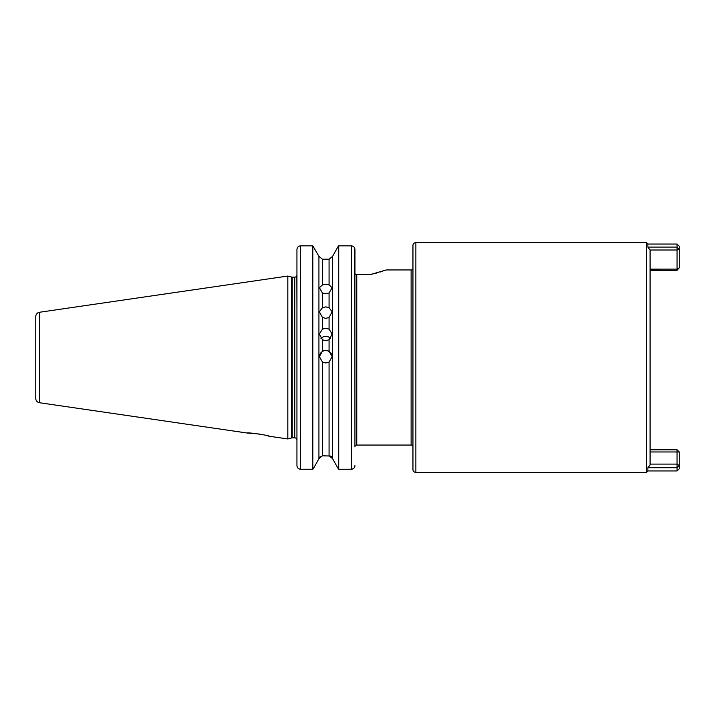 <?xml version="1.0" encoding="UTF-8"?>
<svg xmlns="http://www.w3.org/2000/svg" width="715" height="715" viewBox="0 0 715 715"><rect width="100%" height="100%" fill="white"/><g stroke="black" fill="none" stroke-linecap="round" stroke-linejoin="round"><path stroke-width="1.07" d="M322.456 317.496L319.382 311.785L322.456 307.682L325.763 306.869L329.07 307.682L332.144 311.785L329.07 317.496L325.763 318.345L322.456 317.496L322.456 329.132L319.382 334.039L322.456 339.768L325.763 340.689L329.07 339.768L332.144 334.039L329.07 329.132L325.763 328.248L322.456 329.132M322.456 292.998L319.382 287.725L322.456 284.892L325.763 284.239L329.07 284.892L332.144 287.725L329.07 292.998L325.763 293.722L322.456 292.998L322.456 307.682M319.382 356.758A6.381 6.381 180 0 1 325.763 350.538A6.381 6.381 180 0 1 332.144 356.758M322.456 362.067L319.382 356.588L322.456 351.145L325.763 350.225L329.07 351.145L332.144 356.588L329.07 362.067L325.763 362.988L322.456 362.067L322.456 455.804L330.267 456.018M320.964 338.472A6.381 6.221 180 0 1 330.562 338.472M296.94 308.254L296.841 275.606A2.19 2.19 0 0 1 294.759 277.143L292.194 277.143A2.19 2.19 0 0 1 291.631 277.071L287.823 276.053L39.495 312.267A4.379 4.379 0 0 0 35.75 316.602L35.75 398.398A4.379 4.379 0 0 0 39.495 402.733L247.327 433.04L259.545 434.059M266.195 435.426L269.215 436.239C269.886 435.507 246.791 432.092 247.327 433.04M650.069 269.117L677.06 269.117L677.06 270.163L679.25 267.857L677.06 270.306L650.069 270.163M647.879 244.047L647.879 247.086L677.06 247.086L677.06 244.047L647.879 244.047L646.423 242.591L415.871 242.591A2.923 2.923 0 0 0 412.948 245.504L412.948 469.496A2.923 2.923 0 0 0 415.871 472.409L415.871 242.591M647.879 470.953L677.06 470.953L677.06 467.717L647.879 467.717L647.879 470.953L646.423 472.409L646.423 242.591M647.879 467.717L650.069 465.063L650.069 250.08L647.879 247.086M296.94 440.047A2.19 2.19 0 0 0 294.759 437.857L292.194 437.857A2.19 2.19 0 0 0 291.631 437.929L287.823 438.947L287.823 276.053M354.881 248.838L354.944 446.875A1.823 1.823 0 0 1 356.767 445.052L356.767 275.695L354.944 273.648M356.767 445.052L411.125 445.052L411.125 269.948L386.315 269.948L371.139 274.328L355.06 274.328M411.125 445.052A1.823 1.823 0 0 1 412.948 446.875M411.125 269.948A1.823 1.823 0 0 0 412.948 268.125M646.423 472.409L415.871 472.409M269.215 436.239L287.823 438.947M322.456 455.804L318.926 458.646L313.831 467.807L318.926 458.646L318.926 256.354L322.456 259.196L329.07 259.196L332.6 256.354L337.882 246.863L332.6 256.354L329.07 259.196L329.07 284.892M351.297 245.844L338.713 245.844L337.882 246.863L338.713 245.844L338.713 469.246L337.695 467.807L338.713 469.246L351.297 469.246L351.297 245.844C353.55 246.085 354.765 247.327 354.944 249.553L354.944 273.613M312.812 245.844L318.926 256.354L312.812 245.844L300.595 245.844C298.352 246.085 297.136 247.319 296.94 249.553L296.94 465.572C297.127 467.78 298.343 469.004 300.595 469.246L312.812 469.246L312.812 245.844M313.831 467.807L312.812 469.246L313.831 467.807M337.695 467.807L332.6 458.646L337.695 467.807M296.94 406.746L296.94 423.164M318.926 458.646L320.195 456.626M331.331 456.617L332.6 458.646L332.6 256.354M298.539 246.478L299.853 245.915M299.88 245.915L300.595 245.844L300.595 469.246M300.577 469.246L299.397 469.049M297.011 466.278L296.94 465.572M353.898 468.146L352.486 469.049M322.456 284.892L322.456 259.196L318.926 256.354M332.6 458.646L329.07 455.804L329.07 362.067M351.297 469.246C353.541 469.004 354.756 467.78 354.944 465.572M650.069 449.798L677.06 449.798L679.25 451.978L679.25 468.763L677.06 470.953M650.069 464.106L677.06 464.106L677.06 451.978L650.069 451.978M371.139 274.328L376.43 273.094M380.478 271.941L382.194 271.396M385.278 270.333L386.315 269.948M677.06 244.047L679.25 246.237L679.25 267.857L677.06 269.117L677.06 250.009L649.989 250.009M650.069 270.306L677.06 270.306M677.06 250.009L679.25 249.517L677.06 247.086L677.06 250.009M677.06 449.798L677.06 451.978L679.25 451.978M679.25 465.483L677.06 464.106L677.06 467.717L679.25 465.483M39.495 312.267L39.495 402.733M292.194 277.143L292.194 437.857M294.759 277.143L294.759 437.857M291.631 277.071L291.631 437.929M329.07 307.682L329.07 292.998M329.07 351.145L329.07 339.768M322.456 339.768L322.456 351.145M329.07 329.132L329.07 317.496"/></g></svg>
